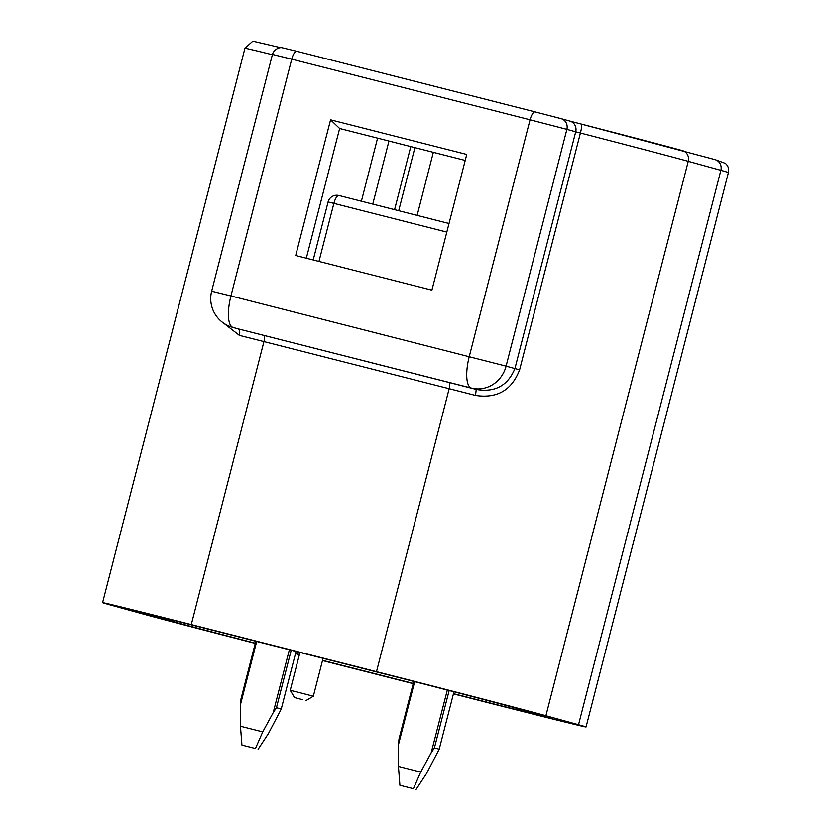 <?xml version="1.0" encoding="UTF-8"?>
<svg xmlns="http://www.w3.org/2000/svg" width="831" height="831" viewBox="0 0 831 831"><rect width="100%" height="100%" fill="white"/><g stroke="black" fill="none" stroke-linecap="round" stroke-linejoin="round"><path stroke-width="1.25" d="M302.224 699.577L294.527 697.562L302.224 699.577M306.078 700.533L313.339 696.233L299.846 692.69L290.237 690.301L294.527 697.562M330.572 119.809L466.752 154.441L431.902 290.154L295.722 255.522L330.572 119.809L339.64 128.493L465.215 160.435M306.327 258.223L339.64 128.493M299.43 654.475A102.857 0.654 14.4 0 1 295.514 653.478M255.304 643.173A102.857 0.654 14.4 0 1 174.063 621.868L141.561 612.437M141.447 612.863A102.857 0.654 -165.6 0 1 135.796 611.18A102.857 0.654 -165.6 0 1 202.317 627.623L387.526 674.73A102.857 0.654 -165.6 0 1 514.586 707.763L547.203 716.769A102.857 0.654 14.4 0 1 552.864 718.451A102.857 0.654 14.4 0 1 486.332 702.008L453.487 693.656M413.256 683.425L322.542 660.354M255.252 643.391A137.136 0.883 14.4 0 1 142.745 613.901L110.128 604.895A137.136 0.883 14.4 0 1 102.587 602.662A137.136 0.883 14.4 0 1 191.286 624.58L376.495 671.687A137.136 0.883 14.4 0 1 545.905 715.73L578.521 724.736A137.136 0.883 14.4 0 1 586.063 726.98A137.136 0.883 14.4 0 1 497.364 705.062L453.425 693.885M413.194 683.653L322.49 660.583M299.378 654.703A137.136 0.883 14.4 0 1 295.462 653.696M545.905 715.73L688.255 161.318A137.136 0.883 14.4 0 0 580.402 133.033A8.944 1.163 -75.6 0 0 581.503 124.141L569.921 121.097A8.944 8.435 -74.6 0 1 575.717 131.797L580.402 133.033L519.614 369.816L514.919 368.58L575.717 131.797L566.877 129.366L506.089 366.139L514.919 368.58C507.762 385.74 494.861 392.689 476.236 389.417A143.098 0.914 -165.6 0 0 448.719 382.395L263.51 335.288A143.098 0.914 -165.6 0 0 237.915 328.806L232.597 327.341A29.812 28.098 -74.6 0 0 233.116 327.476A29.812 9.951 -75.7 0 1 230.935 295.95L211.656 291.182A29.812 29.812 0 0 0 232.597 327.341M569.765 121.056A8.944 8.435 -74.6 0 1 569.921 121.097L561.091 118.656A8.944 8.435 -74.6 0 1 566.877 129.366L530.053 119.789L469.255 356.561A29.812 9.951 104.3 0 0 471.437 388.087L237.915 328.806C239.64 329.637 240.138 331.829 239.411 335.381L223.757 323.249M519.614 369.816C511.813 390.165 497.115 398.703 475.519 395.431A137.136 0.883 -165.6 0 0 449.156 388.7L376.495 671.687M535.133 111.915L296.812 51.293A8.944 2.981 -75.7 0 1 296.833 51.304L282.073 47.731C282.467 47.731 277.388 46.453 273.181 52.488L272.454 54.41L291.733 59.167A8.944 2.981 -75.7 0 1 296.812 51.293L535.112 111.905A8.944 2.981 -75.7 0 1 535.154 111.915L560.935 118.625A8.944 8.435 -74.6 0 1 561.091 118.656L535.133 111.915A8.944 2.981 -75.7 0 0 530.053 119.789L291.733 59.167L230.935 295.95L506.089 366.139A29.812 28.098 -74.6 0 1 471.437 388.087L476.236 389.417L475.519 395.431M240.46 726.232L262.731 731.893L255.449 748.534L241.935 745.095L240.46 726.232L240.543 704.304L256.686 641.449M241.935 745.095L255.449 748.534M258.119 749.271L268.486 733.482L281.252 709.04L296.033 651.462M262.731 731.893L273.222 712.624L289.365 649.759M281.252 709.04L276.453 707.711L273.222 712.624M276.453 707.711L291.214 650.237M240.543 704.304L241.042 698.705L255.803 641.231M398.433 766.411L420.704 772.072L413.423 788.712L399.908 785.274L398.433 766.411L398.516 744.483L414.648 681.659M399.908 785.274L413.423 788.712M416.092 789.45L426.459 773.661L439.215 749.219L453.965 691.787M420.704 772.072L431.196 752.803L447.307 690.062M439.215 749.219L434.426 747.89L431.196 752.803M434.426 747.89L449.145 690.54M398.516 744.483L399.015 738.884L413.765 681.43M446.808 232.098L333.875 203.377A8.944 2.981 -75.7 0 1 338.955 195.503A8.944 8.944 0 0 0 328.089 201.943L333.875 203.377L318.969 261.433M338.975 195.503L449.02 223.497L338.955 195.503A8.944 2.981 -75.7 0 1 338.975 195.503M377.575 138.143L361.392 201.206M372.776 204.104L388.97 141.041M394.59 209.651L410.784 146.588M414.898 147.638L398.703 210.7M433.335 152.322L417.141 215.385M174.396 620.56L174.063 621.868M486.332 702.008L486.758 700.336M102.587 602.662L244.937 48.24A137.136 0.883 14.4 0 1 272.36 54.732M191.286 624.58L263.946 341.593A137.136 0.883 -165.6 0 0 239.411 335.381M448.719 382.395A5.962 1.994 -75.7 0 1 449.156 388.7L263.946 341.593A5.962 1.994 -75.7 0 0 263.51 335.288M714.93 159.583A8.944 8.435 105.4 0 1 715.086 159.625L581.503 124.141A8.944 1.163 -75.6 0 0 581.492 124.131A128.192 0.821 14.4 0 1 682.313 150.577A8.944 8.435 105.4 0 1 688.255 161.318L720.872 170.324A137.136 0.883 14.4 0 1 728.413 172.568L586.063 726.98M578.521 724.736L720.872 170.324A8.944 8.435 105.4 0 0 715.086 159.625L725.349 163.364C728.174 165.826 729.192 168.901 728.413 172.568M581.492 124.131L570.056 121.139M296.792 51.293L284.482 48.312M328.089 201.943L313.194 259.968M323.062 658.339L313.339 696.233M299.949 652.46L290.237 690.301M272.454 54.41L211.656 291.182M244.937 48.24L252.354 41.602L254.463 41.55L280.733 47.689"/></g></svg>
